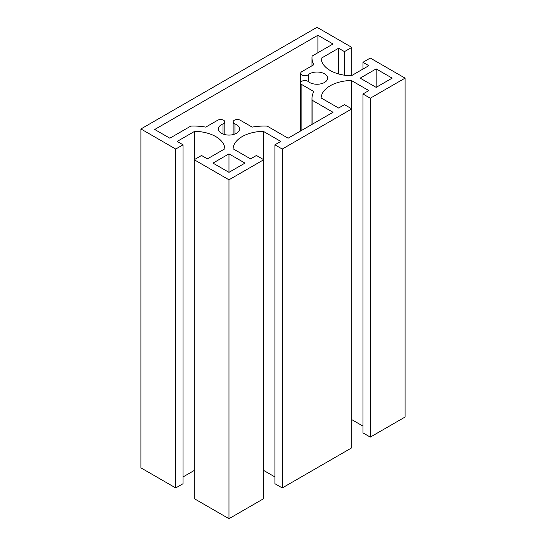 <?xml version="1.0" encoding="UTF-8"?>
<svg xmlns="http://www.w3.org/2000/svg" width="546" height="546" viewBox="0 0 546 546"><rect width="100%" height="100%" fill="white"/><g stroke="black" fill="none" stroke-linecap="round" stroke-linejoin="round"><path stroke-width="0.82" d="M252.184 127.116L240.254 120.229A4.177 2.409 0 0 0 235.701 119.704A4.177 2.409 0 0 0 233.128 121.935A4.177 2.409 0 0 0 234.944 123.922A10.586 6.108 180 0 1 239.558 128.965A10.586 6.108 180 0 1 228.979 135.08A10.586 6.108 180 0 1 218.393 128.965A10.586 6.108 180 0 1 223.007 123.922A4.177 2.409 0 0 0 224.822 121.935A4.177 2.409 0 0 0 222.249 119.704A4.177 2.409 0 0 0 217.697 120.229L205.767 127.116A40.261 23.246 0 0 0 190.766 126.119L169.84 138.199L154.723 129.477L317.902 35.265L333.019 43.987L312.094 56.074A40.261 23.246 0 0 0 311.984 57.801A40.261 23.246 0 0 0 313.814 64.735L301.883 71.622A4.177 2.409 0 0 0 300.662 73.328A4.177 2.409 0 0 0 303.603 75.628A4.177 2.409 0 0 0 308.285 74.686A10.586 6.108 180 0 1 320.147 72.297A10.586 6.108 180 0 1 327.607 78.133A10.586 6.108 180 0 1 320.147 83.975A10.586 6.108 180 0 1 308.285 81.579A4.177 2.409 0 0 0 303.603 80.637A4.177 2.409 0 0 0 300.662 82.937A4.177 2.409 0 0 0 301.883 84.644L313.814 91.53A40.261 23.246 0 0 0 311.984 98.464A40.261 23.246 0 0 0 312.094 100.198L333.019 112.278L288.117 138.199L267.192 126.119A40.261 23.246 0 0 0 252.184 127.116M317.902 52.716L317.902 35.265M312.094 124.358L312.094 100.198M376.16 68.898L392.158 78.133L376.16 87.367L376.16 68.898L360.169 78.133L376.16 87.367M244.97 163.111L228.979 172.345L212.981 163.111L228.979 153.876L244.97 163.111M228.979 172.345L228.979 153.876M317.021 27.3L351.801 47.379L344.465 51.617L338.595 48.225L321.123 58.313A31.129 17.97 0 0 0 351.358 75.764L368.823 65.677L362.953 62.292L370.29 58.053L405.071 78.133L370.29 98.212L362.953 93.98L368.823 90.588L351.358 80.501A31.129 17.97 0 0 0 321.123 97.952L338.595 108.04L344.465 104.655L351.801 108.886L282.248 149.044L274.911 144.813L280.78 141.421L263.308 131.333A31.129 17.97 0 0 0 233.081 148.792L250.546 158.872L256.415 155.487L263.752 159.725L228.979 179.805L194.199 159.725L201.535 155.487L207.405 158.872L224.877 148.792A31.129 17.97 0 0 0 194.642 131.333L177.177 141.421L183.046 144.813L175.71 149.044L140.929 128.965L317.021 27.3M351.801 75.505L351.801 47.379M344.465 75.205L344.465 51.617M338.595 73.956L338.595 48.225M362.953 69.069L362.953 62.292M362.953 93.98L362.953 432.876L370.29 437.114L405.071 417.035L405.071 78.133M370.29 437.114L370.29 98.212M351.358 108.634L351.358 80.501M351.801 419.656L362.953 426.098M274.911 144.813L274.911 483.708L282.248 487.947L351.801 447.788L351.801 108.886M282.248 487.947L282.248 149.044M263.308 159.466L263.308 131.333M263.752 470.495L274.911 476.931M194.199 159.725L194.199 498.621L228.979 518.7L263.752 498.621L263.752 159.725M228.979 518.7L228.979 179.805M194.642 159.466L194.642 131.333M183.046 476.931L194.199 470.495M140.929 128.965L140.929 467.867L175.71 487.947L183.046 483.708L183.046 144.813M175.71 487.947L175.71 149.044M234.944 134.016L234.944 123.922M223.007 134.016L223.007 123.922M308.285 81.579L308.285 74.686M301.883 130.255L301.883 84.644M233.128 134.589L233.128 121.935M224.822 134.589L224.822 121.935M311.984 65.793L311.984 57.801M300.662 130.958L300.662 73.328M311.984 124.427L311.984 98.464"/></g></svg>
